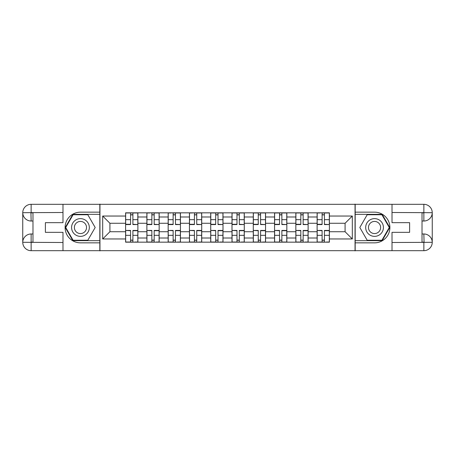 <?xml version="1.0" encoding="UTF-8"?>
<svg xmlns="http://www.w3.org/2000/svg" width="455" height="455" viewBox="0 0 455 455"><rect width="100%" height="100%" fill="white"/><g stroke="black" fill="none" stroke-linecap="round" stroke-linejoin="round"><path stroke-width="0.68" d="M59.309 250.688L395.691 250.688M395.691 204.312L59.309 204.312M146.88 242.162L146.88 216.995L137.882 216.995L137.882 242.162M137.882 216.995L137.882 212.838M146.88 216.995L146.88 212.838M159.159 212.838L159.159 242.162M168.162 242.162L168.162 212.838M180.442 212.838L180.442 242.162M189.439 242.162L189.439 212.838M201.719 212.838L201.719 242.162M210.722 242.162L210.722 212.838M223.001 212.838L223.001 242.162M231.999 242.162L231.999 212.838M244.278 212.838L244.278 242.162M253.281 242.162L253.281 212.838M265.561 212.838L265.561 242.162M274.558 242.162L274.558 212.838M286.838 212.838L286.838 242.162M295.841 242.162L295.841 212.838M308.12 212.838L308.12 242.162M317.118 242.162L317.118 212.838M317.118 231.731L308.12 231.731M295.841 231.731L286.838 231.731M274.558 231.731L265.561 231.731M253.281 231.731L244.278 231.731M231.999 231.731L223.001 231.731M210.722 231.731L201.719 231.731M189.439 231.731L180.442 231.731M168.162 231.731L159.159 231.731M146.88 231.731L137.882 231.731M317.118 223.268L308.12 223.268M295.841 223.268L286.838 223.268M274.558 223.268L265.561 223.268M253.281 223.268L244.278 223.268M231.999 223.268L223.001 223.268M210.722 223.268L201.719 223.268M189.439 223.268L180.442 223.268M168.162 223.268L159.159 223.268M146.88 223.268L137.882 223.268M109.917 231.731L125.603 231.731L125.603 223.268L109.917 223.268L109.917 231.731L102.688 238.96L102.688 216.04L125.603 216.04L125.603 223.268M329.397 223.268L329.397 231.731L345.083 231.731L345.083 223.268L329.397 223.268L329.397 212.838L125.603 212.838L125.603 216.04M329.397 216.04L352.312 216.04L352.312 238.96L329.397 238.96L329.397 231.731M125.603 231.731L125.603 242.162L329.397 242.162L329.397 238.96M125.603 238.96L102.688 238.96M355.042 250.893L355.042 204.107M99.958 250.893L99.958 204.107M132.9 240.121L130.579 240.121M130.579 214.879L132.9 214.879M154.182 240.121L151.862 240.121M151.862 214.879L154.182 214.879M175.459 240.121L173.139 240.121M173.139 214.879L175.459 214.879M196.742 240.121L194.421 240.121M194.421 214.879L196.742 214.879M218.019 240.121L215.698 240.121M215.698 214.879L218.019 214.879M239.302 240.121L236.981 240.121M236.981 214.879L239.302 214.879M260.579 240.121L258.258 240.121M258.258 214.879L260.579 214.879M281.861 240.121L279.541 240.121M279.541 214.879L281.861 214.879M303.138 240.121L300.818 240.121M300.818 214.879L303.138 214.879M324.421 240.121L322.1 240.121M322.1 214.879L324.421 214.879M102.688 216.04L109.917 223.268M345.083 231.731L352.312 238.96M345.083 223.268L352.312 216.04M132.9 224.281L137.814 224.565L132.9 224.565L132.9 212.974L137.814 212.974L130.579 212.974L130.579 224.565L125.671 224.565L125.671 212.974L130.579 212.974L125.671 212.974M137.814 224.281L137.814 212.974M130.579 214.743L132.9 214.743M130.579 230.719L125.671 230.435L130.579 230.435L130.579 242.026L125.671 242.026L132.9 242.026L132.9 230.435L137.814 230.435L137.814 242.026L134.947 242.026M125.671 230.719L125.671 242.026M132.9 240.257L130.579 240.257M154.182 224.281L159.091 224.565L154.182 224.565L154.182 212.974L159.091 212.974L151.862 212.974L151.862 224.565L146.948 224.565L146.948 212.974L149.814 212.974M159.091 224.281L159.091 212.974M151.862 214.743L154.182 214.743M175.459 224.281L180.373 224.565L175.459 224.565L175.459 212.974L180.373 212.974L173.139 212.974L173.139 224.565L168.231 224.565L168.231 212.974L171.097 212.974M180.373 224.281L180.373 212.974M173.139 214.743L175.459 214.743M32.982 221.022L31.139 221.022A8.389 8.389 0 0 1 22.75 212.701A8.389 8.389 0 0 1 31.139 204.312L99.821 204.312L99.821 212.155L80.45 212.155A15.345 15.345 0 0 0 65.105 227.5A15.345 15.345 0 0 0 80.45 242.845L99.821 242.845L99.821 250.688L31.139 250.688A8.389 8.389 0 0 1 22.75 242.299A8.389 8.389 0 0 1 31.139 233.978L32.982 233.978M99.821 242.845L99.821 212.155M62.989 204.312L62.989 222.66L45.392 222.66L45.392 232.34L62.989 232.34L62.989 250.688M30.934 212.639L31.139 221.022A8.389 8.389 0 0 1 22.75 212.701L22.75 242.299L62.989 242.504M31.139 242.504L31.139 250.688A8.389 8.389 0 0 1 22.75 242.299A8.389 8.389 0 0 1 31.139 233.978L31.139 242.162L32.982 242.162L32.982 212.838L31.139 212.838M99.821 214.339L72.851 214.339L65.253 227.5L72.851 240.661L99.821 240.661M31.139 221.022A8.389 8.389 0 0 1 22.75 212.701L30.923 212.639M422.018 233.978L423.861 233.978A8.389 8.389 0 0 1 432.25 242.299A8.389 8.389 0 0 1 423.861 250.688L355.179 250.688L355.179 242.845L374.55 242.845A15.345 15.345 0 0 0 389.895 227.5A15.345 15.345 0 0 0 374.55 212.155L355.179 212.155L355.179 204.312L423.861 204.312A8.389 8.389 0 0 1 432.25 212.701A8.389 8.389 0 0 1 423.861 221.022L422.018 221.022M355.179 212.155L355.179 242.845M392.011 250.688L392.011 232.34L409.608 232.34L409.608 222.66L392.011 222.66L392.011 204.312M424.066 242.361L423.861 233.978A8.389 8.389 0 0 1 432.25 242.299L432.25 212.701L392.011 212.496M423.861 212.496L423.861 204.312A8.389 8.389 0 0 1 432.25 212.701A8.389 8.389 0 0 1 423.861 221.022L423.861 212.838L422.018 212.838L422.018 242.162L423.861 242.162M355.179 240.661L382.149 240.661L389.747 227.5L382.149 214.339L355.179 214.339M423.861 233.978A8.389 8.389 0 0 1 432.25 242.299L424.077 242.361M71.583 227.5A8.867 8.867 0 0 0 80.45 236.367A8.867 8.867 0 0 0 89.316 227.5A8.867 8.867 0 0 0 80.45 218.633A8.867 8.867 0 0 0 71.583 227.5M74.381 227.5A6.069 6.069 0 0 0 80.45 233.569A6.069 6.069 0 0 0 86.524 227.5A6.069 6.069 0 0 0 80.45 221.431A6.069 6.069 0 0 0 74.381 227.5M87.815 214.743L95.18 227.5L87.815 240.257L73.09 240.257L65.725 227.5L73.09 214.743L87.815 214.743M365.683 227.5A8.867 8.867 0 0 0 374.55 236.367A8.867 8.867 0 0 0 383.417 227.5A8.867 8.867 0 0 0 374.55 218.633A8.867 8.867 0 0 0 365.683 227.5M368.476 227.5A6.069 6.069 0 0 0 374.55 233.569A6.069 6.069 0 0 0 380.619 227.5A6.069 6.069 0 0 0 374.55 221.431A6.069 6.069 0 0 0 368.476 227.5M381.91 214.743L389.275 227.5L381.91 240.257L367.185 240.257L359.82 227.5L367.185 214.743L381.91 214.743M151.862 230.719L146.948 230.435L151.862 230.435L151.862 242.026L146.948 242.026L154.182 242.026L154.182 230.435L159.091 230.435L159.091 242.026L156.224 242.026M146.948 230.719L146.948 242.026M154.182 240.257L151.862 240.257M173.139 230.719L168.231 230.435L173.139 230.435L173.139 242.026L168.231 242.026L175.459 242.026L175.459 230.435L180.373 230.435L180.373 242.026L177.507 242.026M168.231 230.719L168.231 242.026M175.459 240.257L173.139 240.257M196.742 224.281L201.65 224.565L196.742 224.565L196.742 212.974L201.65 212.974L194.421 212.974L194.421 224.565L189.507 224.565L189.507 212.974L192.374 212.974M201.65 224.281L201.65 212.974M194.421 214.743L196.742 214.743M218.019 224.281L222.933 224.565L218.019 224.565L218.019 212.974L222.933 212.974L215.698 212.974L215.698 224.565L210.79 224.565L210.79 212.974L215.698 212.974L210.79 212.974M222.933 224.281L222.933 212.974M215.698 214.743L218.019 214.743M239.302 224.281L244.21 224.565L239.302 224.565L239.302 212.974L244.21 212.974L236.981 212.974L236.981 224.565L232.067 224.565L232.067 212.974L236.981 212.974L232.067 212.974M244.21 224.281L244.21 212.974M236.981 214.743L239.302 214.743M194.421 230.719L189.507 230.435L194.421 230.435L194.421 242.026L189.507 242.026L196.742 242.026L196.742 230.435L201.65 230.435L201.65 242.026L198.784 242.026M189.507 230.719L189.507 242.026M196.742 240.257L194.421 240.257M215.698 230.719L210.79 230.435L215.698 230.435L215.698 242.026L210.79 242.026L218.019 242.026L218.019 230.435L222.933 230.435L222.933 242.026L220.066 242.026M210.79 230.719L210.79 242.026M218.019 240.257L215.698 240.257M236.981 230.719L232.067 230.435L236.981 230.435L236.981 242.026L232.067 242.026L239.302 242.026L239.302 230.435L244.21 230.435L244.21 242.026L241.343 242.026M232.067 230.719L232.067 242.026M239.302 240.257L236.981 240.257M260.579 224.281L265.493 224.565L260.579 224.565L260.579 212.974L265.493 212.974L258.258 212.974L258.258 224.565L253.35 224.565L253.35 212.974L258.258 212.974L253.35 212.974M265.493 224.281L265.493 212.974M258.258 214.743L260.579 214.743M258.258 230.719L253.35 230.435L258.258 230.435L258.258 242.026L253.35 242.026L260.579 242.026L260.579 230.435L265.493 230.435L265.493 242.026L262.626 242.026M253.35 230.719L253.35 242.026M260.579 240.257L258.258 240.257M281.861 224.281L286.769 224.565L281.861 224.565L281.861 212.974L286.769 212.974L279.541 212.974L279.541 224.565L274.627 224.565L274.627 212.974L279.541 212.974L274.627 212.974M286.769 224.281L286.769 212.974M279.541 214.743L281.861 214.743M279.541 230.719L274.627 230.435L279.541 230.435L279.541 242.026L274.627 242.026L281.861 242.026L281.861 230.435L286.769 230.435L286.769 242.026L281.861 242.026L286.769 242.026M274.627 230.719L274.627 242.026M281.861 240.257L279.541 240.257M303.138 224.281L308.052 224.565L303.138 224.565L303.138 212.974L308.052 212.974L300.818 212.974L300.818 224.565L295.909 224.565L295.909 212.974L300.818 212.974L295.909 212.974M308.052 224.281L308.052 212.974M300.818 214.743L303.138 214.743M300.818 230.719L295.909 230.435L300.818 230.435L300.818 242.026L295.909 242.026L303.138 242.026L303.138 230.435L308.052 230.435L308.052 242.026L305.186 242.026M295.909 230.719L295.909 242.026M303.138 240.257L300.818 240.257M324.421 224.281L329.329 224.565L324.421 224.565L324.421 212.974L329.329 212.974L322.1 212.974L322.1 224.565L317.186 224.565L317.186 212.974L320.053 212.974M329.329 224.281L329.329 212.974M322.1 214.743L324.421 214.743M322.1 230.719L317.186 230.435L322.1 230.435L322.1 242.026L317.186 242.026L324.421 242.026L324.421 230.435L329.329 230.435L329.329 242.026L326.462 242.026M317.186 230.719L317.186 242.026M324.421 240.257L322.1 240.257M295.841 216.995L286.838 216.995M274.558 216.995L265.561 216.995M253.281 216.995L244.278 216.995M231.999 216.995L223.001 216.995M210.722 216.995L201.719 216.995M189.439 216.995L180.442 216.995M168.162 216.995L159.159 216.995M317.118 216.995L308.12 216.995M295.841 238.005L286.838 238.005M274.558 238.005L265.561 238.005M253.281 238.005L244.278 238.005M231.999 238.005L223.001 238.005M210.722 238.005L201.719 238.005M189.439 238.005L180.442 238.005M168.162 238.005L159.159 238.005M146.88 238.005L137.882 238.005M317.118 238.005L308.12 238.005M132.9 219.674L137.814 219.674M125.671 224.281L130.579 224.281M125.671 219.674L130.579 219.674M130.579 235.326L125.671 235.326M137.814 230.719L132.9 230.719M137.814 235.326L132.9 235.326M154.182 219.674L159.091 219.674M146.948 224.281L151.862 224.281M146.948 219.674L151.862 219.674M175.459 219.674L180.373 219.674M168.231 224.281L173.139 224.281M168.231 219.674L173.139 219.674M62.989 212.496L30.946 212.644M22.75 242.299A8.389 8.389 0 0 1 31.139 233.978M22.75 212.701A8.389 8.389 0 0 1 31.139 204.312L31.139 212.496M392.011 242.504L424.054 242.356M432.25 212.701A8.389 8.389 0 0 1 423.861 221.022M432.25 242.299A8.389 8.389 0 0 1 423.861 250.688L423.861 242.504M151.862 235.326L146.948 235.326M159.091 230.719L154.182 230.719M159.091 235.326L154.182 235.326M173.139 235.326L168.231 235.326M180.373 230.719L175.459 230.719M180.373 235.326L175.459 235.326M196.742 219.674L201.65 219.674M189.507 224.281L194.421 224.281M189.507 219.674L194.421 219.674M218.019 219.674L222.933 219.674M210.79 224.281L215.698 224.281M210.79 219.674L215.698 219.674M239.302 219.674L244.21 219.674M232.067 224.281L236.981 224.281M232.067 219.674L236.981 219.674M194.421 235.326L189.507 235.326M201.65 230.719L196.742 230.719M201.65 235.326L196.742 235.326M215.698 235.326L210.79 235.326M222.933 230.719L218.019 230.719M222.933 235.326L218.019 235.326M236.981 235.326L232.067 235.326M244.21 230.719L239.302 230.719M244.21 235.326L239.302 235.326M260.579 219.674L265.493 219.674M253.35 224.281L258.258 224.281M253.35 219.674L258.258 219.674M258.258 235.326L253.35 235.326M265.493 230.719L260.579 230.719M265.493 235.326L260.579 235.326M281.861 219.674L286.769 219.674M274.627 224.281L279.541 224.281M274.627 219.674L279.541 219.674M279.541 235.326L274.627 235.326M286.769 230.719L281.861 230.719M286.769 235.326L281.861 235.326M303.138 219.674L308.052 219.674M295.909 224.281L300.818 224.281M295.909 219.674L300.818 219.674M300.818 235.326L295.909 235.326M308.052 230.719L303.138 230.719M308.052 235.326L303.138 235.326M324.421 219.674L329.329 219.674M317.186 224.281L322.1 224.281M317.186 219.674L322.1 219.674M322.1 235.326L317.186 235.326M329.329 230.719L324.421 230.719M329.329 235.326L324.421 235.326"/></g></svg>

